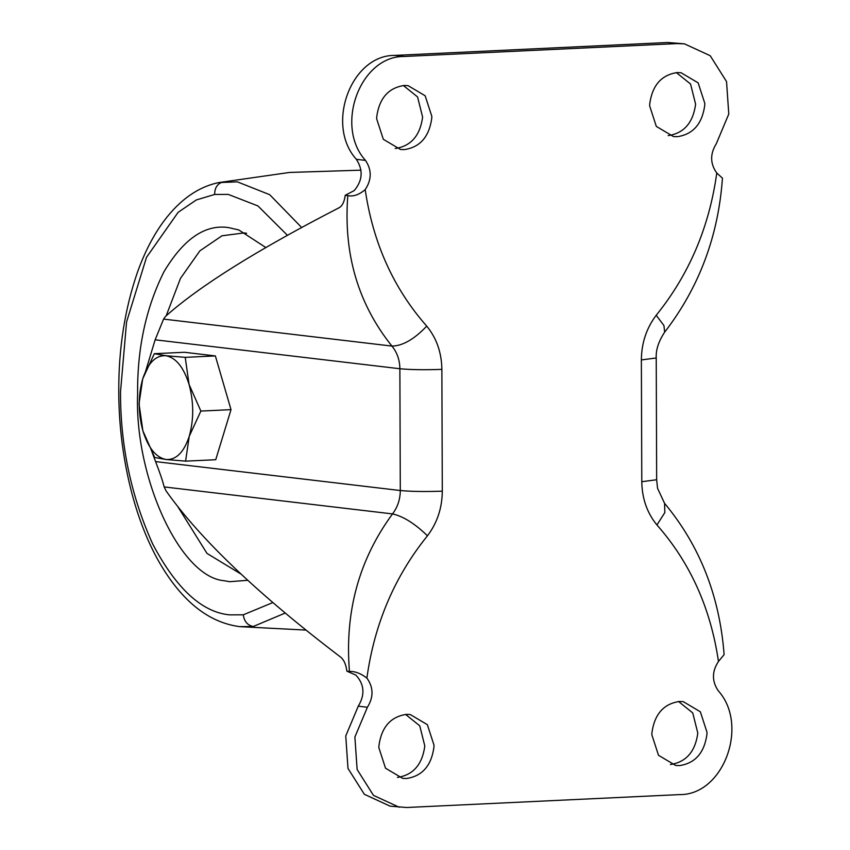<?xml version="1.0" encoding="UTF-8"?>
<svg xmlns="http://www.w3.org/2000/svg" width="850" height="850" viewBox="0 0 850 850"><rect width="100%" height="100%" fill="white"/><g stroke="black" fill="none" stroke-linecap="round" stroke-linejoin="round"><path stroke-width="1.27" d="M265.827 247.531L238.861 229.978L228.352 227.556C205.031 224.198 183.568 238.946 163.944 271.788C145.934 307.923 137.158 348.606 137.626 393.837C134.311 476.382 179.711 576.948 224.007 580.709L229.585 581.697L247.743 580.306M178.075 507.067L206.996 553.403L241.113 574.154M246.596 233.282L244.12 232.921L221.977 235.79L199.867 250.856L180.455 278.407L166.196 315.775M668.206 135.618C683.952 133.248 693.079 122.782 695.619 104.21L690.561 84.022L676.388 72.632M677.344 136.691C693.079 134.321 702.217 123.856 704.746 105.294L704.799 103.339L698.158 82.875L681.009 72.718L677.121 72.579C661.385 74.949 652.247 85.414 649.719 103.976L649.676 105.942L656.306 126.395L673.455 136.553L677.344 136.691M395.218 148.516C410.954 146.147 420.091 135.681 422.62 117.119L417.562 96.921L403.389 85.531M404.356 149.6C420.091 147.231 429.218 136.765 431.757 118.192L431.8 116.238L425.159 95.774L408.011 85.616L404.122 85.489C388.386 87.858 379.259 98.324 376.72 116.886L376.678 118.841L383.318 139.304L400.467 149.462L404.356 149.6M670.406 764.511C686.141 762.142 695.279 751.676 697.808 733.114L692.75 712.927L678.576 701.526M679.543 765.595C695.279 763.226 704.416 752.76 706.945 734.198L706.987 732.232L700.347 711.779L683.198 701.622L679.32 701.484C663.574 703.853 654.447 714.319 651.907 732.881L651.865 734.846L658.506 755.299L675.654 765.457L679.543 765.595M397.407 777.421C413.153 775.051 422.28 764.586 424.819 746.024L419.762 725.826L405.588 714.436M406.544 778.494C422.28 776.124 431.418 765.659 433.946 747.097L433.999 745.142L427.359 724.678L410.21 714.521L406.321 714.383C390.586 716.752 381.448 727.218 378.919 745.79L378.877 747.745L385.517 768.209L402.666 778.366L406.544 778.494M356.362 159.322L365.489 160.395C334.263 125.97 360.251 55.866 404.026 56.482L677.025 43.584L684.42 43.839L667.888 42.5L394.889 55.399C351.124 54.782 325.125 124.886 356.362 159.322C363.354 170.127 362.642 180.551 354.216 190.581L345.228 195.309L347.799 195.617C353.281 196.796 359.072 194.799 365.192 189.635C373.065 243.058 393.571 288.554 426.732 326.124C436.56 338.098 441.607 352.516 441.873 369.357L442.297 491.151C442.149 508.013 437.208 522.899 427.465 535.798C394.581 576.491 374.393 623.911 366.892 678.066C360.751 673.402 354.939 671.202 349.456 671.468C344.59 612.096 358.944 559.576 392.53 513.921C403.251 516.311 414.896 523.611 427.465 535.798M365.489 160.395C371.875 169.958 371.769 179.701 365.192 189.635M684.42 43.839L710.196 55.707L726.537 81.579L728.779 114.038L716.263 143.82C709.952 153.977 710.122 163.71 716.773 173.018L722.447 178.149C718.367 236.119 699.093 287.47 664.636 332.191L663.956 325.561L656.2 315.276C689.084 274.582 709.272 227.163 716.773 173.018M150.524 447.95L155.571 461.603C159.832 472.526 162.701 480.962 164.156 486.922L392.53 513.921C397.63 507.163 400.223 499.364 400.297 490.524L399.872 368.741C399.734 359.911 397.088 352.368 391.946 346.088C358.052 303.875 343.336 253.714 347.799 195.617M724.104 654.628L718.473 661.449C710.6 608.026 690.094 562.53 656.933 524.96L664.849 512.55L664.562 503.338L657.549 488.304L656.657 479.751L656.232 357.967C655.786 349.913 658.591 341.328 664.636 332.191M164.156 486.922L166.133 490.992C200.334 539.283 258.57 594.713 340.85 657.284C343.984 659.919 345.993 664.551 346.885 671.16L355.906 675.134C364.395 684.367 365.181 694.716 358.264 706.18L367.402 707.264C373.713 697.106 373.543 687.374 366.892 678.066M345.228 195.309C344.377 201.705 342.391 205.817 339.277 207.655C257.369 249.804 199.452 286.046 165.516 316.381L163.572 319.101L391.946 346.088C402.634 345.929 414.237 339.267 426.732 326.124M163.572 319.101L155.146 339.809L145.626 371.216M718.473 661.449C711.896 671.383 711.801 681.126 718.176 690.678C749.403 725.114 723.414 795.218 679.639 794.601L406.651 807.5L390.118 806.161L364.342 794.293L347.99 768.421L345.759 735.962L358.264 706.18M399.245 807.245L373.469 795.377L357.127 769.505L354.886 737.035L367.402 707.264M346.885 671.16L349.456 671.468M142.874 430.812L154.679 457.491L166.154 459.51C176.237 459.999 183.94 452.264 189.242 436.294C193.917 419.56 193.853 402.263 189.061 384.402C183.643 367.168 175.886 357.606 165.782 355.704C155.699 355.215 147.996 362.95 142.694 378.919C138.019 395.654 138.083 412.962 142.874 430.812C148.293 448.046 156.049 457.608 166.154 459.51L185.587 461.146L189.242 436.294L200.866 411.071L189.061 384.402L185.226 357.351L165.782 355.704L154.317 353.696L142.694 378.919L139.039 403.761L142.874 430.812M154.317 353.696L184.45 352.272L215.369 355.927L231.009 409.647L215.73 459.723L185.587 461.146M231.009 409.647L200.866 411.071M215.369 355.927L185.226 357.351M239.721 626.641L253.258 626.492L285.175 613.062M301.633 227.481L269.694 194.682L237.341 181.847L218.748 182.591L289.446 172.454L360.942 170.17M253.258 626.492C247.552 625.345 244.226 621.456 243.291 614.816L272.829 602.576M222.966 181.911C217.451 183.579 214.678 187.754 214.646 194.448L196.265 199.973L178.117 212.341L146.498 257.327L126.576 321.927L120.519 391.808C120.339 445.421 131.102 496.23 152.798 544.223C176.396 588.774 202.024 612.319 229.702 614.869L243.291 614.816M287.406 235.28L257.943 205.934L228.236 194.395L214.646 194.448M667.888 42.5L677.025 43.584M394.889 55.399L404.026 56.482M155.146 339.809L399.872 368.741C411.039 369.782 425.043 369.994 441.873 369.357M155.571 461.603L400.297 490.524C411.464 491.566 425.467 491.778 442.297 491.151M656.933 524.96C647.105 512.975 642.058 498.567 641.793 481.716L656.657 479.751M641.793 481.716L641.367 359.933C641.516 343.06 646.457 328.185 656.2 315.276M641.367 359.933L656.232 357.967M305.936 630.084L239.732 626.641C208.834 622.604 182.219 601.503 159.885 563.359C132.749 516.683 118.671 450.851 118.777 390.904C118.607 348.479 124.823 308.954 137.434 272.329C144.553 252.386 153.383 235.291 163.901 221.064C179.945 199.676 198.22 186.862 218.748 182.591M724.115 654.691C719.684 596.126 699.826 545.679 664.562 503.328"/></g></svg>
